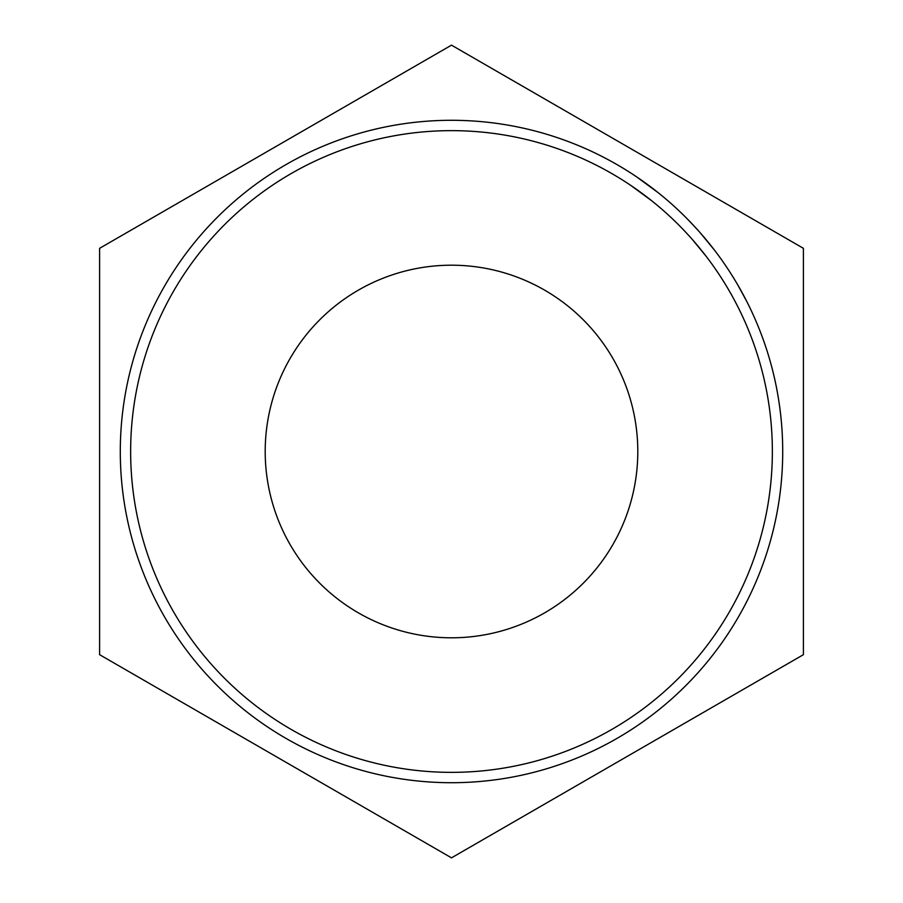 <?xml version="1.0" encoding="UTF-8"?>
<svg xmlns="http://www.w3.org/2000/svg" width="903" height="903" viewBox="0 0 903 903"><rect width="100%" height="100%" fill="white"/><g stroke="black" fill="none" stroke-linecap="round" stroke-linejoin="round"><path stroke-width="1.35" d="M451.5 772.358A320.858 320.858 0 0 0 772.358 451.5A320.858 320.858 0 0 0 451.5 130.642A320.858 320.858 0 0 0 130.642 451.5A320.858 320.858 0 0 0 451.5 772.358M451.5 120.291A331.209 331.209 0 0 1 782.709 451.5A331.209 331.209 0 0 1 451.5 782.709A331.209 331.209 0 0 1 120.291 451.5A331.209 331.209 0 0 1 451.5 120.291M265.2 451.5A186.3 186.3 0 0 1 451.5 265.2A186.3 186.3 0 0 1 637.8 451.5A186.3 186.3 0 0 1 451.5 637.8A186.3 186.3 0 0 1 265.2 451.5M730.787 273.462L732.886 276.792M739.952 288.734L740.437 289.603M741.307 291.15L743.982 296.071M737.807 284.976L746.668 301.252M738.236 285.732L738.993 287.041M739.117 287.256L739.692 288.271M668.852 201.583L670.297 202.848M688.458 220.095L690.897 222.623M691.156 222.894L698.798 231.179M684.892 216.494L687.488 219.102M717.908 254.714L719.048 256.271M703.324 236.36L704.272 237.478M700.197 232.748L714.104 249.668M710.48 245.04L711.169 245.909M632.574 174.166L636.186 176.57M636.536 176.807L658.377 192.847M658.705 193.118L662.091 195.861M99.59 654.675L451.5 857.85L803.41 654.675L803.41 248.325L451.5 45.15L99.59 248.325L99.59 654.675M652.237 201.188L655.51 203.852M630.757 185.386L651.91 200.929M626.919 182.835L630.418 185.16M692.42 239.588L705.898 255.978M677.747 223.989L678.367 224.61M680.106 226.36L681.02 227.285M681.257 227.533L682.013 228.312M682.894 229.227L686.303 232.827M686.201 232.714L688.786 235.525M686.98 218.582L694.001 225.908M695.716 227.77L696.823 228.978M730.132 292.391L731.43 294.683"/></g></svg>
